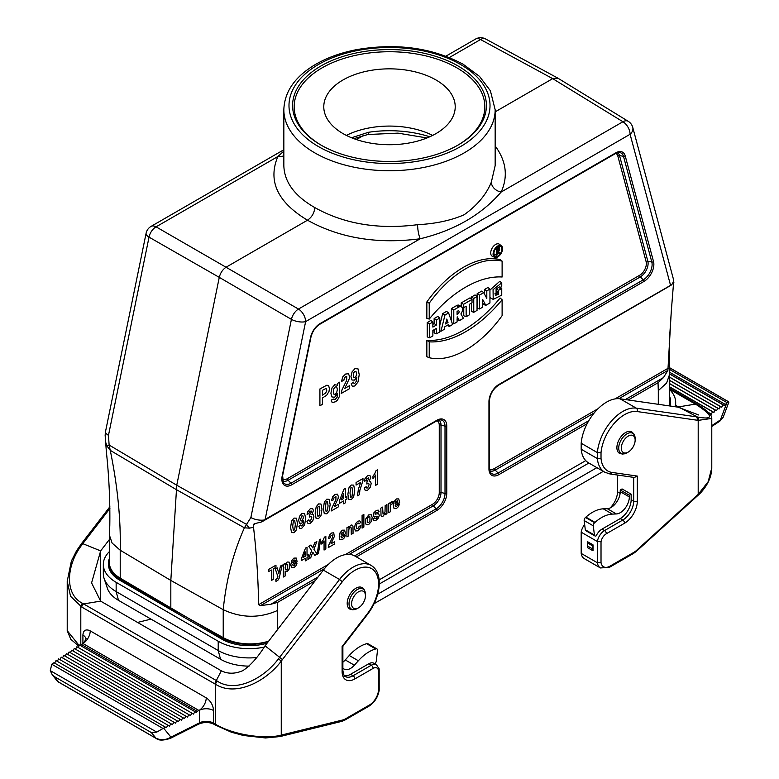 <?xml version="1.0" encoding="UTF-8"?>
<svg xmlns="http://www.w3.org/2000/svg" width="779" height="779" viewBox="0 0 779 779"><rect width="100%" height="100%" fill="white"/><g stroke="black" fill="none" stroke-linecap="round" stroke-linejoin="round"><path stroke-width="1.17" d="M343.033 133.608A65.718 37.937 180 0 1 323.782 106.781A65.718 37.937 180 0 1 389.5 68.844A65.718 37.937 180 0 1 455.218 106.781A65.718 37.937 180 0 1 414.652 141.836A65.718 37.937 180 0 1 343.033 133.608M432.647 135.4A65.718 37.937 0 0 0 346.353 135.4M610.132 507.947A15.463 8.929 120 0 0 617.494 491.763L617.494 475.034M601.018 541.746A7.732 4.46 -60 0 1 606.354 533.732L624.573 523.215A18.044 10.419 120 0 0 637.329 501.121L637.329 476.086L612.021 472.434A33.507 19.339 -60 0 1 601.018 458.471L601.018 452.706A33.507 19.339 -60 0 1 637.134 411.546L698.198 420.378L711.782 418.411L711.782 467.828L708.208 481.636L698.198 494.383L636.55 550.402A12.883 7.439 -60 0 1 634.038 552.262L609.996 566.138A12.883 7.439 -60 0 1 601.018 562.584L601.018 541.746L597.376 541.532L581.183 532.184L581.183 553.402L597.376 562.75A15.463 8.929 120 0 0 600.443 567.959L584.25 558.601A15.463 8.929 -60 0 1 581.183 553.402M587.415 545.943L587.415 542.905A5.151 2.98 120 0 1 587.551 541.707L593.014 544.862L593.014 550.811L587.551 547.647A12.883 7.439 120 0 1 587.415 545.943L592.887 549.098A12.883 7.439 120 0 0 593.014 550.811M711.782 418.411C712.055 415.188 707.342 410.572 697.653 404.564L696.66 403.999A2.58 1.5 119.5 0 0 695.374 404.126L678.363 406.93L681.382 408.508M675.675 405.382L697.351 416.979C713.846 420.056 713.525 415.957 696.387 404.681L695.384 404.126M669.375 369.334L727.245 402.743A14.363 8.287 180 0 1 726.749 403.094L724.402 405.489L722.98 404.817L721.792 407.222L720.371 406.55L719.183 408.956L717.761 408.284L716.563 410.689L715.151 410.017L713.954 412.422L712.542 411.75L711.344 414.155L709.932 413.483L709.679 414M601.018 452.706L597.376 452.599L581.183 443.251A36.077 20.829 -60 0 1 620.084 398.799L678.363 407.203L680.525 408.128M581.183 532.184A10.312 5.95 -60 0 1 584.649 524.51M588.525 462.833A36.077 20.829 -60 0 1 581.183 449.23L597.376 458.578A36.077 20.829 120 0 0 604.718 472.181L588.525 462.833M581.183 443.251L581.183 449.23M631.165 494.188L622.051 488.93L620.23 489.981L620.23 491.666A12.883 7.439 -60 0 1 607.269 508.677L603.277 508.833A36.077 20.829 120 0 0 585.896 517.12L585.496 517.47A2.58 1.49 120 0 0 584.162 520.547L585.302 529.778A2.58 1.49 120 0 0 585.827 530.694L594.932 535.952A2.58 1.49 120 0 0 596.178 535.845A10.312 5.95 -60 0 1 602.001 529.116L620.23 518.6A15.463 8.929 -60 0 0 631.165 499.66L631.165 494.188L629.344 495.24L620.23 489.981M697.351 416.979A2.58 2.055 -80.3 0 1 698.198 420.378L698.198 494.383A2.58 0.993 47.3 0 1 698.13 495.22C701.49 492.338 711.626 481.763 711.782 467.828M697.487 495.035A2.58 0.993 47.3 0 1 697.419 495.882L698.13 495.22M601.018 562.584L597.376 562.75L597.376 541.532A10.312 5.95 120 0 1 604.533 530.577L602.001 529.116M637.329 476.086L634.33 477.469L609.83 473.934L604.718 472.181M601.018 458.471L597.376 458.578L597.376 452.599A36.077 20.829 120 0 1 636.277 408.147L620.084 398.799M697.049 420.183A2.58 2.055 -81.8 0 0 696.192 416.784L636.277 408.147A2.58 2.055 -81.8 0 1 637.134 411.546M669.541 372.206L725.025 404.233M727.245 402.743L728.784 402.373L728.199 401.613M728.784 402.363L723.175 417.242L720.39 419.939A2.58 1.587 56.4 0 1 719.864 421.108M720.371 406.55L669.628 377.25M721.792 407.222L669.628 377.114M722.98 404.817L669.628 374.017M715.151 410.017L669.628 383.735M716.563 410.689L669.628 383.589M717.761 408.284L669.628 380.493M709.932 413.483L708.238 412.51M711.344 414.155L707.848 412.14M712.542 411.75L669.628 386.978M713.954 412.422L669.628 386.832M719.183 408.956L669.628 380.356M724.402 405.489L669.628 373.871M593.014 544.862A5.151 2.98 120 0 0 592.887 546.06L592.887 549.098M629.344 495.24L629.344 496.924A12.883 7.439 -60 0 1 616.374 513.945L612.391 514.101A36.077 20.829 120 0 0 595.01 522.378L594.611 522.728A2.58 1.49 120 0 0 593.277 525.815L594.416 535.037A2.58 1.49 120 0 0 594.932 535.952M344.308 675.656A15.463 8.929 120 0 0 350.531 674.302L368.749 663.786L371.281 665.247L353.053 675.763A15.463 8.929 -60 0 1 345.321 676.532C344.474 677.009 343.656 675.004 342.877 670.505A2.58 1.49 180 0 1 342.117 671.556A18.044 10.419 120 0 0 354.873 678.918L373.102 668.401A7.732 4.46 -60 0 1 378.438 670.252L378.438 691.09A12.883 7.439 -60 0 1 369.45 705.014L345.418 718.89A12.883 7.439 -60 0 1 342.906 719.932L281.258 735.103C264.792 739.553 233.369 734.909 215.656 724.353L215.656 684.351C235.988 697.156 266.301 681.226 281.258 661.098L342.322 581.747A33.507 19.339 -60 0 1 378.438 581.222L378.438 586.976A33.507 19.339 -60 0 1 367.425 613.648L342.117 646.521L342.117 671.556M81.727 543.333L76.663 550.587L71.376 561.055L67.218 581.29L70.548 596.247L81.785 607.075A2.58 1.47 -59.5 0 1 83.626 603.929L100.637 601.125L91.581 582.926L100.637 550.889L82.808 543.664L109.917 508.453M81.785 607.075L214.663 683.787L221.324 670.797L100.637 601.125L100.637 550.889L109.372 539.545M199.482 710.205A10.312 5.95 0 0 1 199.521 710.185A10.312 5.95 0 0 1 213.534 710.487C213.203 705.657 211.08 701.655 207.165 698.471L206.231 697.857A10.312 5.95 -60 0 1 199.044 710.419A10.312 5.95 -60 0 1 198.937 710.477L197.223 711.344L81.444 644.496L82.934 643.503L198.937 710.477L199.482 710.205L199.482 722.834L170.952 737.148C166.17 740.011 161.214 740.401 156.073 738.317A2.58 1.49 120 0 0 156.336 738.541A2.58 1.49 120 0 0 156.745 738.658M83.441 643.172A10.312 5.95 0 0 1 83.411 643.191L82.934 643.503A10.312 5.95 -60 0 0 83.041 643.444A10.312 5.95 -60 0 0 90.228 630.883L89.312 630.415C85.369 629.091 83.246 630.649 82.915 635.08L82.915 643.522M85.875 638.634A10.312 5.95 0 0 0 82.915 635.08M54.627 663.114L56.02 660.611L167.972 725.249L166.346 727.683L53.975 662.734L52.251 663.883A14.363 8.287 180 0 0 51.755 664.234L50.294 670.661L51.93 674.156L54.472 676.639L151.418 732.611L156.073 738.317L58.522 681.995L56.516 680.223M57.266 661.332L58.629 658.878L170.981 723.74L169.345 726.174L167.972 725.249M59.876 659.599L61.239 657.145L173.98 722.23L172.354 724.665L170.981 723.74M62.486 657.865L63.849 655.412L176.979 720.731L175.353 723.155L173.98 722.23M65.095 656.132L66.458 653.678L179.988 719.221L178.352 721.656L176.979 720.731M67.705 654.399L69.068 651.945L182.987 717.712L181.361 720.147L179.988 719.221M70.314 652.666L71.678 650.212L185.986 716.203L184.36 718.637L182.987 717.712M72.924 650.932L74.287 648.479L188.995 714.703L187.359 717.128L185.986 716.203M75.534 649.199L76.897 646.745L191.994 713.194L190.368 715.628L188.995 714.703M78.143 647.466L79.507 645.012L194.993 711.685L193.367 714.119L191.994 713.194M80.763 645.733L81.444 644.496M137.552 622.431L151.019 619.12M82.808 543.674L81.649 545.232C66.673 564.59 63.946 594.289 82.613 603.355L83.616 603.929M79.205 645.557L67.218 630.678L67.218 581.358M109.888 506.749L81.727 543.323L82.808 543.664M80.568 544.862L81.649 545.232M51.755 664.234L163.035 728.482L165.625 727.197M163.035 728.482L156.754 732.114L151.418 732.611M197.223 711.344L196.366 712.61L194.993 711.685M265.064 645.82L323.343 570.121A36.077 20.829 -60 0 1 354.903 556.05L371.096 565.398A36.077 20.829 120 0 0 339.537 579.469L279.612 657.291L265.064 645.82C257.83 657.32 250.458 665.578 242.96 670.583C235.141 673.991 227.935 674.069 221.324 670.797M83.626 603.929L217.438 681.197C235.453 693.31 263.935 678.48 278.424 658.839L279.612 657.291L282.407 659.57M345.418 718.89A2.58 1.49 60 0 1 344.883 720.069L368.925 706.193C374.524 702.522 377.942 697.205 379.188 690.252L379.169 668.859L376.432 664.73L373.901 663.28A10.312 5.95 120 0 0 368.749 663.786M280.031 736.554A2.58 1.85 -103 0 0 281.258 735.103L281.258 661.098L278.424 658.839M280.352 736.428A2.58 1.85 -103 0 0 280.722 736.398A2.58 1.85 -103 0 0 280.742 736.398A2.58 1.85 -103 0 0 281.959 734.938M379.188 690.252L378.438 691.09M379.188 669.044L378.438 670.252M342.877 646.297L342.117 646.521M379.188 579.995L379.188 586.071L378.438 586.976M379.188 580.092L378.438 581.222M54.472 676.639L58.522 681.995A2.58 1.49 120 0 0 58.785 682.219L156.336 738.541C158.838 740.654 163.532 740.586 170.426 738.326A2.58 1.383 -116.7 0 0 170.952 737.148L163.648 728.19M170.426 738.326L198.947 724.012C204.166 721.89 209.21 721.977 214.069 724.295L215.189 724.947A2.58 1.47 -59.4 0 1 214.673 723.769L215.656 724.353A2.58 1.47 -59.3 0 0 216.153 725.512M342.877 662.179A12.883 7.439 120 0 0 345.263 659.949L349.255 655.499A36.077 20.829 -60 0 1 366.636 643.707L367.036 643.6A2.58 1.49 -60 0 1 367.854 643.668L376.968 648.936A2.58 1.49 -60 0 1 377.484 650.397L376.335 660.943A2.58 1.49 -60 0 1 374.68 663.718M342.877 668.022A12.883 7.439 120 0 0 344.084 669.054A12.883 7.439 120 0 0 354.377 665.208L358.359 660.758A36.077 20.829 -60 0 1 375.751 648.965L376.15 648.858A2.58 1.49 -60 0 1 376.968 648.936M315.232 580.647L277.694 602.323L270.8 604.28L260.507 605.604L258.647 604.66L328.397 564.395M625.391 399.559L663.484 377.572L658.021 382.742L658.304 390.62L666.629 383.034L669.628 374.251L669.239 342.916L671.323 310.831L667.895 370.395L618.916 398.682M283.838 165.615C284.306 182.013 294.628 196.006 314.784 207.574C314.346 212.93 311.921 217.146 307.501 220.204L226.319 267.07C222.755 269.378 220.408 272.816 219.279 277.373L149.032 237.147A10.312 6.135 -60.2 0 1 156.073 226.845A10.312 5.95 60 0 0 151.048 226.407A10.312 10.312 0 0 0 146.101 233.272L105.545 431.459A10.312 4.207 11.6 0 0 105.545 431.459A10.312 4.207 11.6 0 0 108.476 435.334L109.118 445.033L110.258 450.359C117.561 486.018 120.881 519.311 120.219 550.227L170.825 580.443L170.825 608.428L223.222 637.641A38.658 22.318 0 0 0 268.638 641.166M314.784 207.574C344.211 224.031 378.497 229.727 417.612 224.683C435.5 223.777 451.012 220.467 464.128 214.761C477.254 205.364 486.33 194.477 491.354 182.111A10.312 8.063 -154.7 0 0 501.16 192.033C481.344 214.926 454.361 230.496 420.232 238.763C377.367 244.324 339.79 238.14 307.501 220.204C277.509 202.189 267.625 180.971 277.84 156.55L156.073 226.845L298.464 309.059A10.312 5.765 120.2 0 0 291.424 319.361L219.279 277.373L176.745 485.22L170.825 580.443L223.222 609.694C226.153 580.092 233.213 552.798 244.402 527.802L250.867 517.548A10.312 4.207 11.6 0 0 264.626 519.905A14.869 11.257 -17.5 0 0 265.152 519.418L436.883 420.271A13.964 8.063 -60 0 1 446.757 425.977L446.757 493.311A13.964 8.063 -60 0 1 436.883 510.42L356.373 556.897M120.219 578.174L120.219 550.227L112.118 543.08L109.372 535.046L109.372 562.672A38.658 22.318 0 0 0 120.219 578.174L221.849 637.884A38.658 22.318 0 0 0 268.404 641.468M277.694 602.323L277.412 610.532C259.465 618.429 241.402 618.156 223.222 609.694L223.222 637.641M585.74 460.623L379.178 579.878M668.947 405.849A38.658 22.318 0 0 0 669.628 401.682L669.628 374.056M109.372 535.046L109.79 525.689C110.18 501.579 109.041 476.914 106.363 451.693L105.136 435.257L105.545 431.449M320.977 145.079A96.898 55.942 0 0 0 458.023 145.079A96.898 55.942 0 0 0 458.023 65.962A96.898 55.942 0 0 0 320.977 65.962A96.898 55.942 0 0 0 320.977 145.079L320.977 145.079M459.406 320.597L463.417 318.29L460.895 313.927A5.443 3.145 120 0 0 461.577 306.955A5.443 3.145 120 0 0 458.695 307.121L453.787 309.954L453.787 323.84L457.069 321.951L457.215 316.81L459.406 320.597L457.069 319.575M673.494 283.751L671.323 310.831M494.013 255.064A5.395 3.116 120 0 0 495.21 254.762M499.436 248.345A5.395 3.116 120 0 0 499.446 247.936A5.395 3.116 120 0 0 499.086 246.281M496.379 255.22L496.379 249.329L498.2 248.277A2.064 1.188 -60 0 1 499.3 248.209A2.064 1.188 -60 0 1 498.55 251.393L499.66 253.321L498.842 253.798L497.752 251.899L497.109 252.269L497.109 254.801L496.379 255.22L494.003 254.285L494.003 252.172M426.843 318.309L426.843 301.94A89.439 51.638 -60 0 1 500.128 259.631L502.114 261.121L502.114 277.003A106.071 61.239 120 0 0 429.229 319.088L426.843 318.309M485.794 305.368L489.942 302.963L489.942 289.077L486.807 290.888L486.807 298.464L483.749 292.661L481.685 291.103L477.147 293.722L477.147 308.056L479.523 308.981L482.659 307.179L482.659 299.418L485.794 305.368L483.486 304.394L482.659 302.827M489.942 289.077L487.946 287.48L484.431 289.515L484.431 293.956M477.04 296.526L473.759 298.425L473.759 312.311L477.04 310.412L477.04 296.526L475.044 294.929L471.383 297.052L471.383 298.932M471.383 303.158L471.383 311.376L473.759 312.311M472.016 299.428L463.554 304.316L463.554 307.676L466.144 306.186L466.144 316.702L469.425 314.813L469.425 304.297L472.016 302.797L472.016 299.428L470.019 297.841L461.178 302.943L461.178 306.673M463.768 307.559L463.768 315.777L466.144 316.702M461.577 306.955L459.532 305.465A5.706 3.301 120 0 0 456.504 305.641L451.411 308.581L451.411 321.016M448.616 312.944L444.975 315.047L440.963 331.25L444.244 329.351L444.897 326.703L448.685 324.512L449.347 326.411L452.628 324.512L448.616 312.944L446.571 311.376L442.647 313.645L439.794 325.164M436.513 333.811L439.794 331.922L439.794 318.036L436.513 319.926L436.513 324.979L432.871 327.083L432.871 322.029L430.875 320.432L427.213 322.555L427.213 336.879L429.589 337.813L432.871 335.915L432.871 330.452L436.513 328.339L436.513 333.811L434.137 332.886L434.137 329.712M439.794 318.036L437.798 316.44L434.137 318.553L434.137 323.606L432.871 324.337M502.114 299.759L500.128 298.006A105.808 61.083 -60 0 1 426.843 340.306L426.843 356.685L429.229 357.717A89.166 51.482 120 0 0 502.114 315.641L502.114 299.759A106.071 61.239 -60 0 1 429.229 341.835L429.229 357.717M501.364 245.726L499.329 244.236A6.972 4.022 120 0 0 495.629 244.45A6.972 4.022 120 0 0 491.023 250.789A6.972 4.022 120 0 0 492.367 256.291L494.684 257.313A6.699 3.866 120 0 0 499.767 255.269A6.699 3.866 120 0 0 502.552 248.667A6.699 3.866 120 0 0 501.364 245.726A6.699 3.866 120 0 0 494.47 249.465A6.699 3.866 120 0 0 494.684 257.313M494.85 293.868L496.096 293.167L496.096 289.184M496.525 288.668L499.758 286.808L501.754 288.396L501.754 295.134L493.204 299.389L493.058 289.671L501.754 282.845L499.758 281.316L489.942 290.08M493.204 299.389L489.942 297.597M255.6 523.488L253.516 524.686L253.526 527.286C256.457 552.272 258.161 578.067 258.647 604.66M253.526 527.286L249.465 528.152L244.402 527.802L176.171 489.524L110.258 450.359L106.879 445.831L105.555 441.859M253.516 524.686L254.752 523.624L261.131 522.096L264.626 519.905M249.465 528.152A10.312 6.884 -128.4 0 1 246.748 524.491L176.745 485.22L109.118 445.033L106.879 445.831M254.081 523.839L254.752 523.624M557.92 78.182L552.681 78.64L495.162 111.855M283.838 155.693A10.312 8.16 -154.2 0 1 277.84 156.55L283.838 151.136M663.484 377.572L667.895 370.395M445.9 56.176L475.502 39.086A10.312 10.312 0 0 1 485.57 38.95A10.312 5.979 118.5 0 0 480.536 39.525L449.347 57.529M587.162 423.649L498.842 474.645A13.964 8.063 -60 0 1 488.959 468.939L488.959 401.604A13.964 8.063 -60 0 1 498.842 384.495L670.563 285.348A14.869 5.735 16.3 0 0 671.06 285.25A10.312 7.293 -15 0 0 673.309 278.765A10.312 7.293 -15 0 0 673.309 278.746L673.864 282.504M495.162 145.936C506.233 160.98 508.229 176.346 501.16 192.033L622.927 121.738A10.312 5.93 -58.5 0 1 628.186 121.29A10.312 10.312 0 0 1 632.752 127.405A10.312 7.293 -15 0 1 630.084 134.28L305.631 321.61L265.152 519.418M671.06 285.25L498.521 385.206A1.548 0.896 60 0 0 498.842 384.495M673.66 281.764L673.153 284.218M491.354 182.111L495.162 165.606L495.162 109.732A105.662 61.005 180 0 1 389.5 170.737A105.662 61.005 180 0 1 283.838 109.732L283.838 165.606M417.612 224.683A10.312 2.288 -98.6 0 0 420.232 238.763L298.464 309.059A10.312 5.95 60 0 1 305.631 321.61A10.312 4.207 11.6 0 1 291.424 319.361L250.867 517.548M436.513 319.926L434.137 318.553M436.513 324.979L434.137 323.606M432.871 322.029L429.589 323.928L429.589 337.813M429.589 323.928L427.213 322.555M448.013 322.545L446.795 319.039L445.578 323.957L448.013 322.545L446.172 321.552M440.963 331.25L439.794 330.822M449.347 326.411L447.049 325.456M444.975 315.047L442.647 313.645M457.069 311.425L457.838 310.987A1.801 1.042 -60 0 1 458.685 310.87A1.801 1.042 -60 0 1 459.026 312.291A1.801 1.042 -60 0 1 457.838 313.927L457.069 314.375L457.069 311.425M453.787 323.84L452.171 323.207M453.787 309.954L451.411 308.581M463.554 307.676L461.402 306.838M463.554 304.316L461.178 302.943M473.759 298.425L471.383 297.052M486.807 290.888L484.431 289.515M483.749 292.661L479.523 295.095L479.523 308.981M479.523 295.095L477.147 293.722M429.229 319.088L429.229 303.206L426.843 301.94M429.229 303.206A89.166 51.482 -60 0 1 502.114 261.121M429.229 341.835L426.843 340.306M501.822 249.085A5.667 3.272 120 0 0 500.469 246.398A5.667 3.272 120 0 0 494.986 249.767A5.667 3.272 120 0 0 494.811 256.203A5.667 3.272 120 0 0 499.232 254.908A5.667 3.272 120 0 0 501.822 249.085M501.754 282.845L501.754 285.874L495.483 295.28L498.472 294.501A880.309 550.607 55.5 0 1 496.096 293.167M498.472 294.501L498.472 290.294L496.233 288.999M498.472 290.294L501.754 288.396M497.109 249.747L497.109 251.432L498.2 250.799A1.032 0.594 120 0 0 498.2 249.114L497.109 249.747M496.379 249.329L495.571 248.861M498.842 253.798L497.109 253.058M351.553 137.756L368.399 132.303A5.151 1.081 81.3 0 1 367.854 134.514L353.9 138.672M321.532 145.391A95.35 55.056 180 0 1 294.15 106.781A95.35 55.056 180 0 1 389.5 51.735A95.35 55.056 180 0 1 484.85 106.781A95.35 55.056 180 0 1 457.468 145.391M109.372 558.416A38.658 22.318 0 0 0 108.476 563.188A38.658 22.318 0 0 0 119.8 578.972L170.825 608.428M267.119 643.142A38.658 22.318 180 0 1 221.849 639.15L119.8 580.238A38.658 22.318 180 0 1 108.476 564.454L108.476 563.188M669.628 405.947A38.658 22.318 0 0 0 670.524 401.166A38.658 22.318 0 0 0 669.628 396.394M675.042 406.726A43.809 25.298 0 0 0 675.675 402.431A43.809 25.298 0 0 0 669.628 389.607M670.524 401.166L670.524 402.431A38.658 22.318 180 0 1 670.028 405.995M374.124 603.657L603.287 471.353M377.698 594.202L596.88 467.653M379.188 584.084L588.866 463.028M109.372 551.629A43.809 25.298 0 0 0 103.325 564.454A43.809 25.298 0 0 0 116.149 582.341L218.208 641.253A43.809 25.298 0 0 0 264.188 647.135M103.325 564.454L103.325 573.714A43.809 25.298 0 0 0 104.113 578.505L107.366 588.242A40.498 23.38 0 0 0 118.496 600.346L220.545 659.258A40.498 23.38 0 0 0 249.066 666.113M104.113 578.505A43.809 25.298 0 0 0 116.149 591.592L218.208 650.514A43.809 25.298 0 0 0 256.593 657.554M628.225 436.094A9.796 5.657 120 0 0 621.301 448.091A9.796 5.657 120 0 0 628.225 452.083A9.796 5.657 120 0 0 635.148 440.096A9.796 5.657 120 0 0 628.225 436.094M358.525 591.806A9.796 5.657 120 0 0 351.592 603.803A9.796 5.657 120 0 0 358.525 607.795A9.796 5.657 120 0 0 365.448 595.808A9.796 5.657 120 0 0 358.525 591.806M277.46 578.242L277.918 576.713L275.357 569.021L277.256 567.92L278.863 573.49L280.44 566.09L282.28 565.018L279.038 578.515L277.869 580.287L275.951 581.387L275.795 579.586L277.46 578.242M286.682 569.916L287.714 568.641L287.704 564.298L286.653 564.21L285.562 565.515L285.133 567.794L285.581 569.809L286.682 569.916M289.126 562.117L289.944 565.126L289.116 569.157L287.12 571.582L285.153 571.387L285.153 575.993L283.371 577.015L283.371 564.395L285.036 563.431L285.036 564.775L287.13 562.019L289.126 562.117M294.676 529.739L295.329 524.647L294.666 520.314L293.362 521.063L292.709 526.156L293.371 530.499L294.676 529.739M293.07 561.016L292.69 562.798L295.358 561.26L294.959 559.897L293.07 561.016M293.917 558.095L296.293 558.076L297.12 561.727L292.661 564.298L293.089 565.729L294.121 565.729L295.251 563.772L297.033 563.149L295.952 565.788L294.102 567.55L291.502 567.492L290.83 564.726L291.706 560.666L293.917 558.095M296.409 518.191L297.442 523.43L296.409 529.866L294.024 532.709L291.541 532.534L290.596 527.354L291.628 520.937L294.024 518.093L296.409 518.191M302.028 520.995L303.401 517.743L302.953 515.941L301.911 515.805L300.616 519.126L301.015 520.937L302.028 520.995M302.009 513.478L304.638 513.643L305.67 518.59L304.599 524.871L301.804 528.22L299.808 528.474L298.834 526.37L300.782 524.949L301.161 525.942L301.96 525.864L303.021 524.471L303.586 520.908L301.677 523.206L299.535 523.147L298.63 520.275L299.584 516.214L302.009 513.478M311.912 514.442L313.353 514.792L313.898 516.691L312.885 520.489L310.363 523.274L307.997 523.517L306.897 521.229L308.854 519.778L309.36 521.044L310.354 521.005L311.834 517.772L311.425 516.36L309.497 517.071L309.721 514.715L311.396 511.9L311.084 510.927L309.36 511.978L308.912 513.663L307.053 514.306L307.637 511.9L310.305 508.697L312.681 508.609L313.431 510.566L311.912 514.442M319.224 515.562L319.877 510.479L319.224 506.136L317.92 506.886L317.257 511.988L317.92 516.321L319.224 515.562M320.967 504.023L321.99 509.252L320.958 515.688L318.572 518.532L316.089 518.356L315.144 513.176L316.186 506.759L318.572 503.916L320.967 504.023M323.275 539.847L324.395 537.179L325.846 536.341L325.846 549.02L324.064 550.042L324.064 540.928L321.766 544.093L321.766 541.892L323.275 539.847M325.758 392.928L326.829 390.172L326.43 388.887L325.427 388.721L322.418 390.347L322.418 395.128L325.758 392.928M327.404 510.839L328.056 505.756L327.404 501.413L326.099 502.163L325.447 507.265L326.099 511.599L327.404 510.839M328.689 385.78L329.41 388.643L328.991 391.486L326.644 395.304L322.418 397.981L322.418 404.33L319.916 405.781L319.916 388.945L326.907 385.157L328.689 385.78M329.147 499.3L330.169 504.529L329.137 510.966L326.752 513.809L324.278 513.634L323.334 508.453L324.366 502.036L326.752 499.193L329.147 499.3M331.348 542.924L330.987 543.8L334.522 541.756L334.522 544.005L328.28 547.608L328.884 544.842L332.37 537.744L332.419 534.988L330.647 536.03L330.267 537.773L328.485 538.552L329.488 535.105L331.581 533.031L333.733 532.787L334.298 536.595L331.348 542.924M335.262 394.31L336.732 392.538L337.336 389.451L336.752 386.968L335.301 386.89L333.899 388.604L333.344 391.671L333.899 394.193L335.262 394.31M334.746 505.639L334.337 506.642L338.339 504.325L338.339 506.876L331.26 510.956L331.951 507.82L335.895 499.777L335.953 496.651L333.948 497.839L333.519 499.806L331.503 500.693L332.633 496.788L334.999 494.431L337.453 494.159L338.339 496.486L338.086 498.472L334.746 505.639M334.697 384.768L337.443 385.177L337.443 383.463L339.663 382.177L339.401 396.501L337.404 400.279L335.408 401.779L332.166 402.597L331.221 400.055L333.938 398.936L334.249 399.637L335.311 399.364L337.18 397.095L337.288 393.765L334.6 397.3L331.737 396.871L330.909 393.259L332 387.952L334.697 384.768M341.426 533.099L341.056 534.881L343.714 533.342L343.315 531.979L341.426 533.099M342.283 530.178L344.649 530.158L345.487 533.8L341.017 536.38L341.455 537.812L342.478 537.812L343.617 535.845L345.389 535.231L344.308 537.87L342.458 539.633L339.858 539.574L339.196 536.809L340.072 532.739L342.283 530.178M345.301 387.231L344.815 388.4L349.528 385.683L349.528 388.682L341.202 393.483L342.02 389.792L346.655 380.327L346.723 376.656L345.545 376.754L344.357 378.049L343.851 380.356L341.484 381.408L342.809 376.812L345.603 374.047L348.486 373.725L349.528 376.461L349.235 378.798L345.301 387.231M351.952 496.671L352.614 491.578L351.952 487.235L350.647 487.995L349.995 493.088L350.647 497.421L351.952 496.671M352.965 526.049L353.062 533.303L351.28 534.336L351.163 527.821L350.18 527.471L348.836 529.496L348.7 535.816L346.928 536.848L346.928 527.704L348.583 526.75L348.583 528.094L350.793 525.26L351.874 524.929L352.965 526.049M353.695 485.122L354.727 490.361L353.685 496.798L351.3 499.631L348.826 499.456L347.882 494.276L348.914 487.868L351.3 485.025L353.695 485.122M354.942 377.503L356.091 376.101L356.568 373.677L356.032 371.554L354.815 371.398L353.724 372.742L353.286 375.303L353.754 377.425L354.942 377.503M354.922 368.662L358.019 368.857L359.226 374.67L357.97 382.061L354.688 385.994L352.342 386.306L351.183 383.833L353.481 382.158L353.929 383.317L354.864 383.239L356.12 381.593L356.772 377.396L354.533 380.103L352.011 380.025L350.949 376.656L352.069 371.875L354.922 368.662M358.622 527.938L359.08 526.331L360.823 525.718L359.781 528.795L357.707 530.83L355.351 530.927L354.474 527.928L355.351 523.887L357.736 521.248L359.694 520.839L360.735 522.436L358.983 523.878L358.574 523.03L357.765 523.137L356.704 524.374L356.305 526.692L356.714 528.756L358.622 527.938M358.389 489.251L360.667 482.415L356.071 485.064L356.071 482.522L362.975 478.53L362.975 480.526L359.888 490.137L359.44 494.694L357.483 495.824L358.389 489.251M368.759 522.475L369.928 521.073L369.928 516.915L368.759 516.866L367.581 518.259L367.581 522.427L368.759 522.475M369.197 481.373L370.638 481.714L371.184 483.623L370.171 487.411L367.649 490.195L365.273 490.449L364.183 488.16L366.14 486.709L366.636 487.966L367.63 487.927L369.11 484.694L368.701 483.292L366.782 484.002L367.006 481.636L368.681 478.822L368.37 477.858L366.636 478.91L366.198 480.594L364.338 481.237L364.923 478.822L367.581 475.618L369.967 475.531L370.707 477.488L369.197 481.373M371.252 514.792L372.226 517.636L371.242 521.648L368.759 524.442L366.997 524.9L365.721 523.965L365.721 518.96L368.749 514.89L371.252 514.792M374.699 473.807L375.965 470.779L377.601 469.834L377.601 484.207L375.585 485.366L375.585 475.034L372.975 478.618L372.975 476.125L374.699 473.807M376.744 513.897L378.73 513.828L379.285 515.309L378.516 517.908L376.228 520.138L374.047 520.635L372.995 519.184L374.787 517.782L375.254 518.59L376.228 518.395L377.503 516.662L374.047 516.701L373.248 515.104L373.939 512.709L376.082 510.664L378.136 510.089L379.061 511.365L377.377 512.757L376.968 512.173L375.098 513.234L375.079 514.179L376.744 513.897M385.021 512.037L385.147 505.629L386.929 504.607L386.929 513.75L385.274 514.705L385.274 513.332L383.044 516.204L381.827 516.496L381.048 515.815L380.804 508.142L382.586 507.11L383.044 514.101L385.021 512.037M391.886 501.53L393.064 501.316L392.509 503.74L391.039 504.471L390.63 505.727L390.483 511.696L388.702 512.728L388.702 503.585L390.357 502.63L390.357 503.925L391.886 501.53M395.537 501.851L395.167 503.633L397.835 502.095L397.436 500.731L395.537 501.851M396.394 498.93L398.77 498.911L399.598 502.562L395.138 505.143L395.566 506.564L396.599 506.564L397.728 504.607L399.5 503.984L398.42 506.623L396.579 508.385L393.979 508.327L393.307 505.561L394.184 501.501L396.394 498.93M268.58 569.459L275.97 565.194L275.97 567.326L273.215 568.913L273.215 579.401L271.335 580.491L271.335 569.994L268.58 571.591L268.58 569.459M303.158 557.452L305.29 556.216L305.29 551.902L303.158 557.452M307.023 555.223L308.172 554.551L308.172 556.683L307.023 557.345L307.023 559.887L305.29 560.88L305.29 558.339L301.492 560.539L301.492 558.416L305.524 548.075L307.023 547.209L307.023 555.223M313.937 549.399L317.111 554.064L314.852 555.369L312.788 552.194L310.724 557.754L308.474 559.049L311.649 550.626L308.766 546.254L310.957 544.988L312.827 547.968L314.648 542.856L316.829 541.6L313.937 549.399M317.111 554.278L319.409 539.896L320.753 539.117L318.426 553.518L317.111 554.278M341.241 499.904L343.666 498.511L343.666 493.623L341.241 499.904M345.623 497.382L346.928 496.622L346.928 499.037L345.623 499.787L345.623 502.669L343.666 503.799L343.666 500.916L339.352 503.409L339.352 501.004L343.919 489.28L345.623 488.306L345.623 497.382M362.089 515.464L363.871 514.442L363.871 527.062L362.089 528.094L362.089 515.464M620.123 493.282L617.494 491.763M669.628 389.266L695.374 404.126M726.749 403.094L720.39 419.939L711.782 425.655M633.687 477.371L633.687 501.121L631.165 499.66M637.329 501.121A2.58 1.49 180 0 1 633.687 501.121A15.463 8.929 -60 0 1 622.752 520.051L620.23 518.6M624.573 523.215A2.58 1.49 -120 0 0 622.752 520.051L604.533 530.577A2.58 1.49 -120 0 1 606.354 533.732M636.55 550.402A2.58 1.022 47.7 0 1 636.453 551.259L697.409 495.882M609.996 566.138A2.58 1.49 60 0 1 609.47 567.316L633.502 553.441A2.58 1.49 -120 0 0 634.038 552.262M612.021 472.434A2.58 2.055 98.2 0 1 609.83 473.934M697.653 404.564A2.58 1.5 119.7 0 0 696.387 404.681M728.706 401.906L669.297 367.61M587.415 542.905L592.887 546.06M612.391 514.101L603.277 508.833M616.374 513.945L607.269 508.677M595.01 522.378L585.896 517.12M594.611 522.728L585.496 517.47M593.277 525.815L584.162 520.547M594.416 535.037L585.302 529.778M629.344 496.924L620.23 491.666M350.531 674.302L353.053 675.763A2.58 1.49 60 0 1 354.873 678.918M80.802 645.655L80.802 606.49A2.58 1.48 -59.7 0 1 82.613 603.355M206.231 697.857L90.228 630.883M213.534 710.487L213.534 723.116L214.673 723.769M217.438 681.197A2.58 1.5 119.7 0 0 215.656 684.351L214.663 683.787M50.294 670.661L156.754 732.114M56.594 680.33L58.785 682.219A2.58 1.49 120 0 0 59.107 682.326M214.069 724.295A2.58 1.49 -60 0 1 213.534 723.116A10.312 5.95 0 0 0 199.482 722.834A2.58 1.383 -116.7 0 1 198.947 724.012M323.343 570.121L339.537 579.469L342.322 581.747M376.432 664.73A10.312 5.95 120 0 0 371.281 665.247A2.58 1.49 60 0 1 373.102 668.401M215.179 724.937L231.402 732.221L243.447 735.493L265.503 737.966L280.012 736.564L341.699 721.383A2.58 1.84 -103.8 0 0 342.906 719.932M368.925 706.193A2.58 1.49 -120 0 0 369.45 705.014M342.838 646.395L367.649 614.173L367.425 613.648M349.255 655.499L358.359 660.758M345.263 659.949L354.377 665.208M366.636 643.707L375.751 648.965M367.036 643.6L376.15 648.858M354.62 555.894L436.162 508.814A1.548 0.896 60 0 1 436.883 510.42M270.8 604.28L318.027 577.015M363.735 135.342L356.422 139.568M658.021 382.742L628.186 399.968M498.842 474.645A1.548 0.896 -120 0 0 498.122 473.038L588.807 420.689M277.412 610.532L277.412 629.773M658.304 404.311L658.304 390.62M670.563 285.348L630.084 134.28A10.312 5.95 60 0 0 622.927 121.738L552.681 78.64L480.536 39.525A10.312 5.95 60 0 0 475.502 39.086M643.98 281.423L291.736 484.791A13.964 8.063 -60 0 1 282.193 475.94L310.519 337.55A13.964 8.063 -60 0 1 320.062 323.587L615.663 152.918A13.964 8.063 -60 0 1 625.206 155.868L653.523 261.559A13.964 8.063 -60 0 1 643.98 281.423A1.548 0.896 -120 0 0 643.259 279.827L640.328 276.896L288.084 480.263L291.015 483.194L643.259 279.827A12.513 7.225 120 0 0 651.809 262.026L623.492 156.336L619.519 155.557L647.846 261.247L651.809 262.026A1.548 1.091 165 0 0 653.523 261.559M460.574 64.491A100.51 58.026 0 0 0 292.417 90.5A100.51 58.026 0 0 0 415.509 161.574A100.51 58.026 0 0 0 460.574 64.491M489.426 468.812A9.552 5.511 120 0 0 494.461 468.51L598.097 408.683M615.02 398.906L668.324 368.136M282.319 478.968A9.552 5.511 120 0 0 287.363 478.666L639.608 275.299A9.552 5.511 120 0 0 646.132 261.715L617.815 156.014A9.552 5.511 120 0 0 615.78 153.385M146.101 233.272A10.312 4.207 11.6 0 0 149.032 237.147L108.476 435.334M594.202 412.948L495.181 470.117L498.122 473.038A12.513 7.225 120 0 1 490.458 472.366L489.416 468.315L489.416 400.971C489.991 394.301 493.029 389.042 498.521 385.206M446.757 425.977A1.548 0.896 0 0 1 445.013 426.152L441.011 425.071L441.011 492.406L445.013 493.487L445.013 426.152A12.513 7.225 120 0 0 440.593 419.862L436.561 420.981A1.548 0.896 -120 0 0 436.883 420.271M446.757 493.311A1.548 0.896 0 0 1 445.013 493.487A12.513 7.225 120 0 1 436.162 508.814L433.221 505.883L349.216 554.385M324.502 568.66L260.507 605.604M345.321 554.619L432.511 504.286A9.552 5.511 120 0 0 439.259 492.591L439.259 425.246A9.552 5.511 120 0 0 437 420.738M287.363 478.666A1.548 0.896 -120 0 0 288.084 480.263A11.003 6.349 -60 0 1 282.602 480.818M282.465 475.268A1.548 0.633 -168.4 0 1 282.621 475.618L283.361 482.513A12.513 7.225 120 0 0 291.015 483.194A1.548 0.896 -120 0 1 291.736 484.791M646.132 261.715A1.548 1.091 -15 0 1 647.846 261.247A11.003 6.349 -60 0 1 640.328 276.896A1.548 0.896 -120 0 1 639.608 275.299M617.523 152.694A11.003 6.349 -60 0 1 619.519 155.557A1.548 1.091 -15 0 0 617.815 156.014M625.206 155.868A1.548 1.091 165 0 1 623.492 156.336A12.513 7.225 120 0 0 619.373 152.509L615.342 153.629A1.548 0.896 -120 0 0 615.663 152.918M439.259 492.591A1.548 0.896 180 0 1 441.011 492.406A11.003 6.349 -60 0 1 433.221 505.883A1.548 0.896 -120 0 1 432.511 504.286M438.743 420.047A11.003 6.349 -60 0 1 441.011 425.071A1.548 0.896 180 0 0 439.259 425.246M494.461 468.51A1.548 0.896 60 0 0 495.181 470.117A11.003 6.349 -60 0 1 489.699 470.672M457.838 313.927L457.069 313.411M458.695 307.121L456.504 305.641M498.2 250.799L497.109 250.059M498.2 248.277L496.924 247.401M614.943 153.697A1.548 0.896 -120 0 0 615.342 153.629L319.741 324.298A1.548 0.896 -120 0 0 320.062 323.587M319.341 324.356A1.548 0.896 -120 0 0 319.741 324.298C315.339 327.141 312.408 331.445 310.938 337.229A1.548 0.633 -168.4 0 1 310.519 337.55M310.792 336.869A1.548 0.633 -168.4 0 1 310.938 337.229L282.621 475.618A1.548 0.633 -168.4 0 1 282.193 475.94M436.162 421.04A1.548 0.896 -120 0 0 436.561 420.981L262.581 521.424M488.959 468.939A1.548 0.896 0 0 0 489.416 468.315M488.959 401.604A1.548 0.896 0 0 0 489.416 400.971M429.755 136.773A82.467 47.616 0 0 0 368.399 132.303M119.8 580.238L119.8 578.972M221.849 639.15L221.849 637.884M220.545 659.258L218.208 650.514L218.208 641.253M118.496 600.346L116.149 591.592L116.149 582.341M619.461 453.32A12.367 7.138 -60 0 1 617.562 443.407A12.367 7.138 -60 0 1 625.644 432.501A12.367 7.138 -60 0 1 631.827 431.887L634.106 434.224L635.148 438.606A11.617 6.709 120 0 0 626.929 433.864A11.617 6.709 120 0 0 618.721 448.091A11.617 6.709 120 0 0 626.929 452.833L622.616 454.118L619.461 453.32M349.761 609.032A12.367 7.138 -60 0 1 347.862 599.119A12.367 7.138 -60 0 1 355.945 588.213A12.367 7.138 -60 0 1 362.128 587.6L364.397 589.927L365.448 594.319A11.617 6.709 120 0 0 357.23 589.576A11.617 6.709 120 0 0 349.021 603.803A11.617 6.709 120 0 0 357.23 608.545L352.916 609.83L349.761 609.032M698.792 415.012L680.534 408.118M609.47 567.316L600.443 567.959M696.669 404.009L669.628 388.4M669.297 367.532L728.511 401.721M723.175 417.242L719.874 421.108L711.782 426.473M633.502 553.441L636.453 551.259M83.002 643.454L83.392 643.152C83.285 644.379 86.956 637.3 85.875 638.566L85.894 638.722M78.854 646.19L70.762 639.247L67.218 630.678M56.604 680.34L51.93 674.156M342.877 670.505L342.877 646.346M367.649 614.173C374.329 605.273 378.175 595.916 379.188 586.09M379.178 579.975C378.448 573.052 375.751 568.193 371.096 565.398M341.699 721.383L344.883 720.069M151.048 226.407L283.838 149.743M673.309 278.765L632.752 127.405M485.57 38.95L557.725 78.066M557.949 78.202L628.186 121.29M495.162 109.732L490.381 90.754L479.455 76.342L463.145 64.238C432.287 47.733 396.881 42.855 356.918 49.583C340.16 52.816 325.622 58.211 313.304 65.757C294.267 77.657 284.452 92.311 283.838 109.732M499.3 248.209L497.547 246.933M367.854 134.514L397.981 133.141L426.98 137.951M675.675 402.431L675.675 406.813M635.148 440.096L635.148 438.606M628.225 452.083L626.929 452.833M365.448 595.808L365.448 594.319M358.525 607.795L357.23 608.545"/></g></svg>
